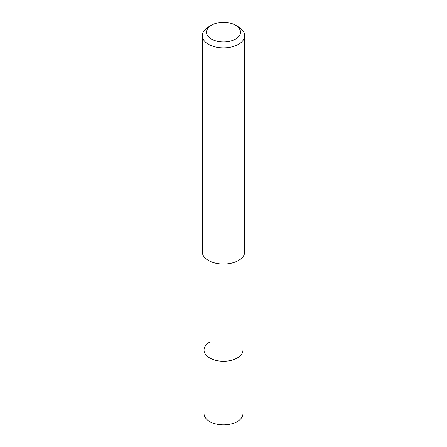 <?xml version="1.0" encoding="UTF-8"?>
<svg xmlns="http://www.w3.org/2000/svg" width="447" height="447" viewBox="0 0 447 447"><rect width="100%" height="100%" fill="white"/><g stroke="black" fill="none" stroke-linecap="round" stroke-linejoin="round"><path stroke-width="0.67" d="M204.033 256.69L204.033 413.626A19.467 11.236 0 0 0 216.052 424.013A19.467 11.236 0 0 0 237.268 421.577A19.467 11.236 0 0 0 242.967 413.626L242.967 350.051A19.467 11.236 180 0 1 237.268 357.997A19.467 11.236 180 0 1 216.052 360.433A19.467 11.236 180 0 1 204.033 350.051A19.467 11.236 180 0 1 209.732 342.1M204.033 350.051A19.467 11.236 0 0 0 216.052 360.433A19.467 11.236 0 0 0 237.268 357.997A19.467 11.236 0 0 0 242.967 350.051L242.967 256.69M202.262 35.626L202.262 251.79A21.238 12.259 0 0 0 215.376 263.121A21.238 12.259 0 0 0 238.514 260.461A21.238 12.259 0 0 0 244.738 251.79L244.738 35.626A21.238 12.259 180 0 1 238.514 44.298A21.238 12.259 180 0 1 215.376 46.952A21.238 12.259 180 0 1 202.262 35.626A21.238 12.259 180 0 1 208.481 26.96A21.238 12.259 180 0 1 208.486 26.954L211.487 25.222A16.992 9.806 180 0 1 235.513 25.222A16.992 9.806 180 0 1 235.513 39.096A16.992 9.806 180 0 1 211.487 39.096A16.992 9.806 180 0 1 211.487 25.222L208.481 26.96M235.513 25.222L238.519 26.96A21.238 12.259 180 0 1 244.738 35.626"/></g></svg>

